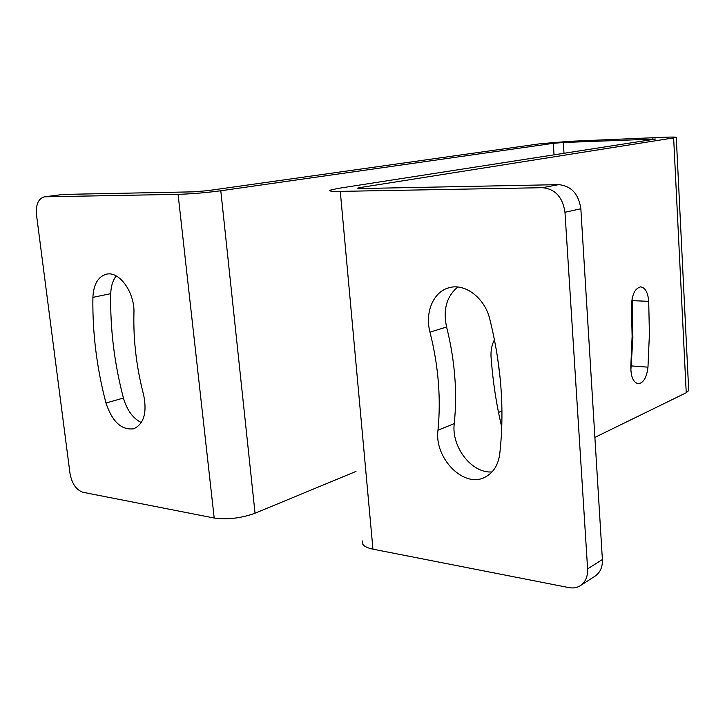<?xml version="1.0" encoding="UTF-8"?>
<svg xmlns="http://www.w3.org/2000/svg" width="725" height="725" viewBox="0 0 725 725"><rect width="100%" height="100%" fill="white"/><g stroke="black" fill="none" stroke-linecap="round" stroke-linejoin="round"><path stroke-width="1.09" d="M362.437 540.977C361.349 544.692 364.847 547.42 372.949 549.169L568.926 587.612C573.212 588.419 577.046 587.757 580.408 585.637C585.501 582.084 587.903 576.502 587.612 568.908L564.974 212.271C562.7 197.164 555.205 188.962 542.508 187.693L340.279 191.382C331.987 191.5 328.543 191.11 329.966 190.231L338.095 188.409L655.826 139.01L563.316 142.508L563.996 153.283M355.993 471.431L255.046 513.228C241.144 518.23 227.532 519.825 214.192 518.031L178.078 194.345C191.726 193.919 205.972 192.723 220.799 190.766L553.302 143.323L563.316 142.508M178.078 194.345L44.37 196.828C38.325 198.568 35.706 204.568 36.495 214.836L70.008 473.525C71.947 483.738 76.27 489.991 82.976 492.293L214.192 518.031M44.37 196.828L63.32 194.418L193.557 191.844L207.595 190.675L540.433 143.713L570.167 141.284L664.2 137.261C672.51 136.925 676.534 136.998 676.28 137.478L360.117 187.567L360.207 188.554M542.508 187.693L558.631 184.639L361.086 188.536L357.534 188.156L360.117 187.567M558.631 184.639C571.218 185.872 578.613 193.91 580.843 208.764L602.393 559.519C602.665 566.995 600.264 572.496 595.207 576.031L580.408 585.637M492.067 471.921C471.866 473.724 451.14 446.827 454.258 423.581L437.982 430.206C441.09 398.451 438.426 365.763 429.979 332.141C424.66 312.557 433.369 291.631 449.038 287.752C464.87 282.904 484.78 297.875 489.774 319.054C501.347 365.554 504.663 410.531 499.733 453.977C498.166 465.269 493.218 473.026 484.88 477.258C463.737 488.514 434.085 458.055 437.982 430.206M457.774 287.037C446.636 296.344 442.912 309.675 446.591 327.011C454.883 360.098 457.439 392.288 454.258 423.581M688.659 389.778L688.705 390.585L686.231 392.751L594.89 437.402M648.712 301.337L649.401 334.162L647.969 367.167C646.772 377.19 643.637 382.718 638.58 383.761C633.197 382.691 630.614 376.592 630.85 365.491L632.118 336.382L631.466 307.436C631.575 295.419 634.592 288.559 640.519 286.873C645.15 287.453 647.887 292.275 648.712 301.337L632.227 300.657L632.88 337.886L630.841 370.62M501.745 427.125C496.48 405.202 492.918 381.876 491.052 357.126C490.671 350.628 491.795 344.819 494.45 339.699M632.064 298.8L632.227 300.657M500.241 378.958L497.459 356.791M501.945 411.012L498.51 412.434M116.227 275.953C112.792 280.403 110.961 286.303 110.744 293.661C110.073 328.47 114.305 363.261 123.422 398.025C126.957 410.187 132.929 418.37 141.33 422.584M92.9 297.359C92.365 332.603 96.724 367.82 105.977 403.037C112.212 421.714 121.465 430.306 133.744 428.792C143.913 423.962 147.211 412.634 143.623 394.799C136.49 367.502 133.255 340.288 133.926 313.155C134.986 292.782 119.38 270.86 106.512 274.177C98.093 276.56 93.561 284.282 92.9 297.359L110.744 293.661M63.32 194.418L45.095 196.774M564.974 212.271L580.843 208.764M686.231 392.751L673.652 138.094M631.529 365.935L647.969 367.167M255.046 513.228L220.799 190.766M553.302 143.323L554.045 154.833M602.393 559.519L587.612 568.908M372.949 549.169L340.279 191.382M446.591 327.011L429.979 332.141M123.422 398.025L105.977 403.037M652.79 138.72L652.826 139.481M638.58 383.761L637.719 383.688M688.705 390.585L676.28 137.478"/></g></svg>
